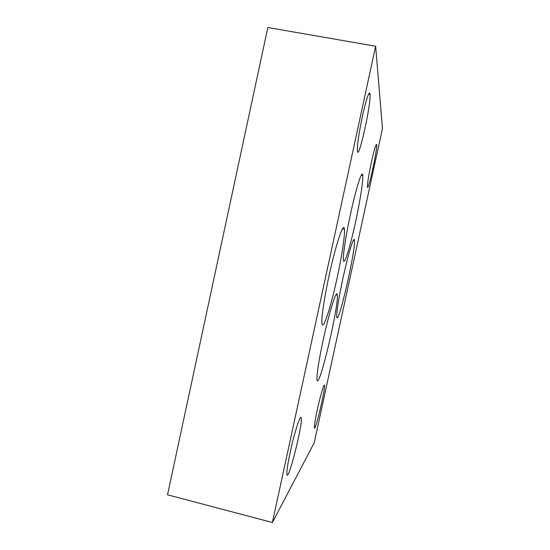 <?xml version="1.0" encoding="UTF-8"?>
<svg xmlns="http://www.w3.org/2000/svg" width="550" height="550" viewBox="0 0 550 550"><rect width="100%" height="100%" fill="white"/><g stroke="black" fill="none" stroke-linecap="round" stroke-linejoin="round"><path stroke-width="0.82" d="M375.643 46.227L382.477 128.48L314.181 442.867L272.401 522.5L375.643 46.227L267.836 27.5L167.523 494.808L272.401 522.5M369.119 93.314L369.841 93.376M342.973 278.197C348.294 253.509 354.166 234.678 354.468 240.474C355.871 249.734 337.975 327.559 336.793 316.924C336.256 313.761 338.917 296.801 342.973 278.197M350.577 213.771C356.338 186.986 362.45 168.438 362.794 175.532C363.316 181.548 359.239 206.071 354.234 227.941C349.243 249.893 344.059 265.843 343.393 260.294C342.739 256.066 345.881 235.304 350.577 213.771M329.072 275.743C335.926 243.794 343.915 220.591 344.444 229.336C345.187 236.287 340.649 263.471 334.888 287.781C329.141 312.166 322.939 330.158 321.97 323.792C321.138 319.179 324.129 298.416 329.072 275.743M323.118 340.306C329.34 311.382 336.841 288.062 337.274 295.027C339.164 305.222 318.759 391.394 317.02 379.851C316.353 376.502 318.897 359.686 323.118 340.306M290.187 452.286C294.484 432.211 300.754 413.119 301.242 417.952C302.947 423.94 288.337 482.158 286.921 474.54C286.55 471.721 287.636 464.31 290.187 452.286M362.45 116.16C366.046 99.392 369.751 89.031 370.019 94.401C371.119 104.782 358.208 162.477 357.369 150.81C356.909 146.953 359.205 131.003 362.45 116.16M371.388 162.243C374.406 148.851 376.186 143.021 376.723 144.746C377.369 150.226 367.792 193.511 367.421 186.739C367.407 183.026 368.734 174.859 371.388 162.243M317.24 410.039C320.306 395.794 324.266 382.525 324.5 385.467C325.442 389.187 315.019 432.926 314.366 427.79C314.208 425.693 315.164 419.774 317.24 410.039M353.416 240.254L354.468 240.474M361.274 175.237L362.794 175.532M342.471 228.931L344.444 229.336M335.981 294.745L337.274 295.027M301.242 417.952L300.369 417.739M370.019 94.401L368.603 94.146M376.723 144.746L376.131 144.636M324.5 385.467L324.067 385.364"/></g></svg>
